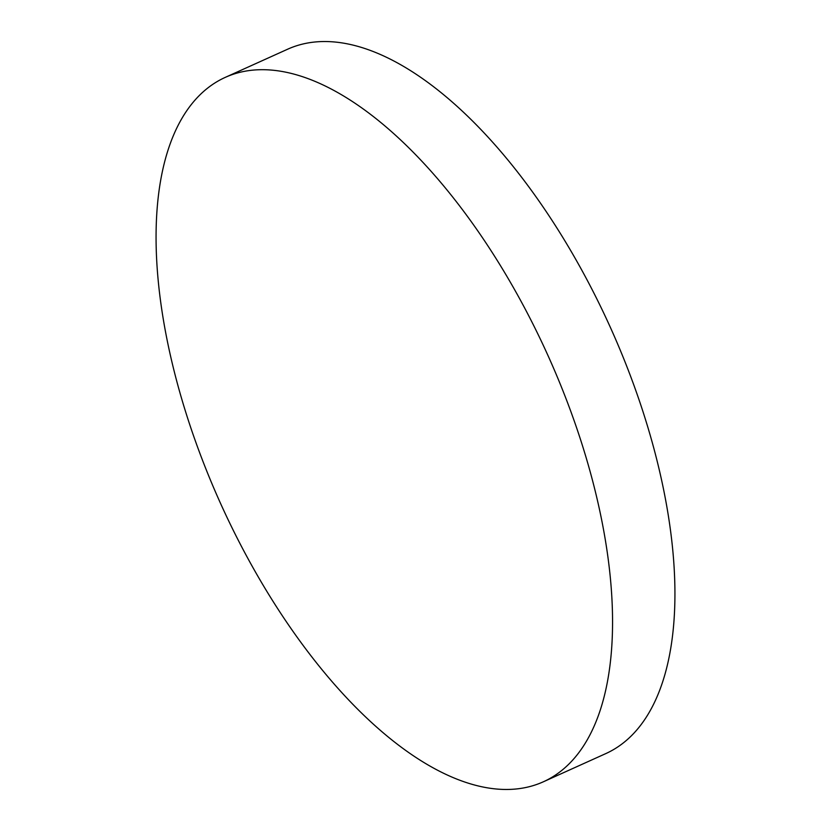 <?xml version="1.0" encoding="UTF-8"?>
<svg xmlns="http://www.w3.org/2000/svg" width="831" height="831" viewBox="0 0 831 831"><rect width="100%" height="100%" fill="white"/><g stroke="black" fill="none" stroke-linecap="round" stroke-linejoin="round"><path stroke-width="1.25" d="M225.284 77.366L287.651 49.206A386.457 179.641 65.7 0 1 634.188 386.01A386.457 179.641 65.7 0 1 605.716 753.634L543.349 781.794A386.457 179.641 65.7 0 1 196.812 444.99A386.457 179.641 65.7 0 1 225.284 77.366A386.457 179.641 65.7 0 1 571.811 414.17A386.457 179.641 65.7 0 1 543.349 781.794"/></g></svg>
